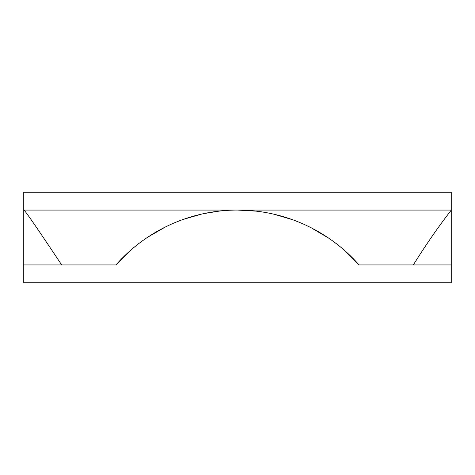 <?xml version="1.0" encoding="UTF-8"?>
<svg xmlns="http://www.w3.org/2000/svg" width="475" height="475" viewBox="0 0 475 475"><rect width="100%" height="100%" fill="white"/><g stroke="black" fill="none" stroke-linecap="round" stroke-linejoin="round"><path stroke-width="0.71" d="M413.321 264.931C435.919 228.707 452.188 209.285 451.25 210.069L451.25 282.744L23.75 282.744L23.75 210.069L451.25 210.069L451.25 192.256L23.75 192.256L23.75 210.069C23.928 208.869 36.569 227.157 61.679 264.931M23.75 264.931L115.942 264.931A162.094 162.094 0 0 1 359.058 264.931L451.25 264.931M359.058 264.931L344.773 250.646M328.652 238.123L311.119 227.751M292.802 219.794L274.473 214.344M256.013 211.132L237.5 210.069M219.361 211.084L203.716 213.631M201.24 214.178L183.202 219.432M165.348 227.014L147.992 237.019M131.397 249.618L115.942 264.931"/></g></svg>
